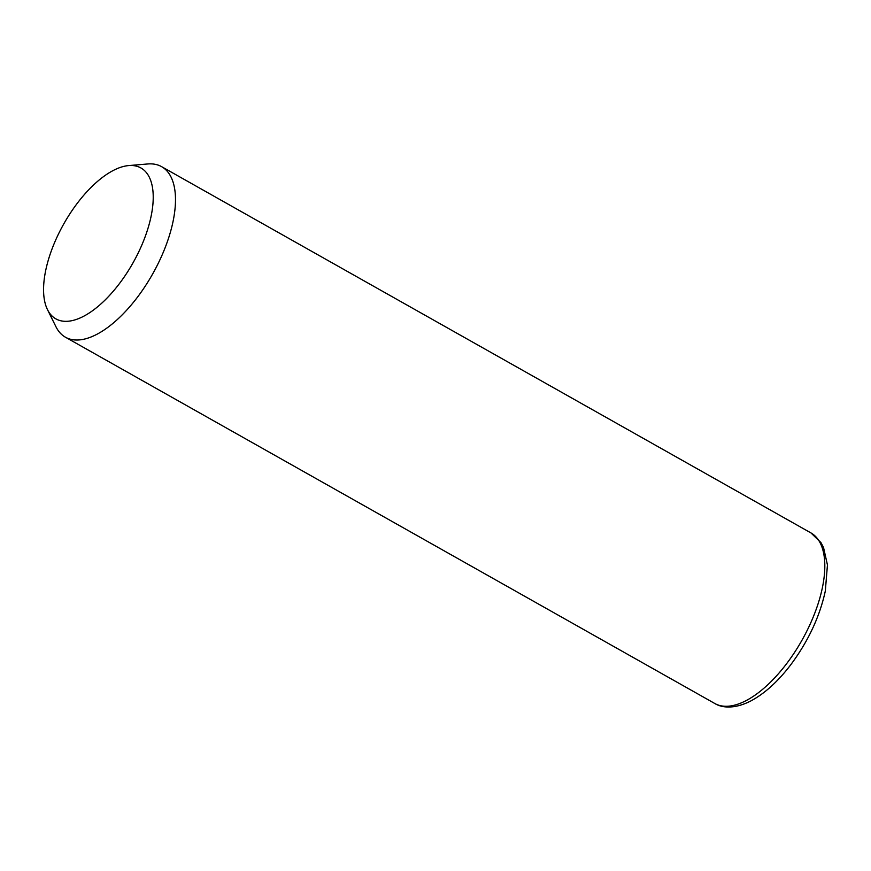 <?xml version="1.0" encoding="UTF-8"?>
<svg xmlns="http://www.w3.org/2000/svg" width="871" height="871" viewBox="0 0 871 871"><rect width="100%" height="100%" fill="white"/><g stroke="black" fill="none" stroke-linecap="round" stroke-linejoin="round"><path stroke-width="1.31" d="M128.69 165.577L147.787 163.966A97.9 44.9 119.4 0 1 161.625 166.666A97.9 44.9 119.4 0 1 136.921 297.904A97.9 44.9 119.4 0 1 65.434 337.208A97.9 44.9 119.4 0 1 55.962 326.767L47.459 309.586A86.599 39.718 119.4 0 1 77.693 202.747A86.599 39.718 119.4 0 1 128.69 165.577A86.599 39.718 119.4 0 1 152.958 203.629A86.599 39.718 119.4 0 1 119.077 284.055A86.599 39.718 119.4 0 1 47.459 309.586M161.625 166.666L810.955 532.932A97.9 44.9 119.4 0 1 786.252 664.159A97.9 44.9 119.4 0 1 714.753 703.474L65.434 337.208M810.955 532.932L820.918 542.546L823.531 547.478L827.45 564.963L825.316 591.028C819.665 616.951 808.027 641.677 790.433 665.194C777.77 681.71 764.542 693.643 750.748 700.992C734.754 709.19 721.961 708.003 714.753 703.474"/></g></svg>
